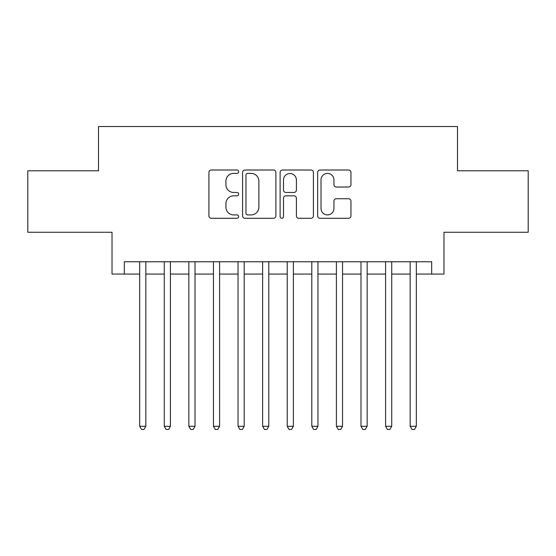 <?xml version="1.0" encoding="UTF-8"?>
<svg xmlns="http://www.w3.org/2000/svg" width="556" height="556" viewBox="0 0 556 556"><rect width="100%" height="100%" fill="white"/><g stroke="black" fill="none" stroke-linecap="round" stroke-linejoin="round"><path stroke-width="0.83" d="M238.656 171.7A1.689 1.689 0 0 0 236.967 170.011L211.322 170.011A2.412 2.412 0 0 0 208.91 172.429L208.91 215.874A2.412 2.412 0 0 0 211.322 218.286L236.967 218.286A1.689 1.689 0 0 0 238.656 216.597A1.689 1.689 0 0 0 236.967 214.908L233.652 214.908A7.721 7.721 0 0 1 225.924 207.179L225.924 203.565A7.721 7.721 0 0 1 233.652 195.837L236.967 195.837A1.689 1.689 0 0 0 238.656 194.148A1.689 1.689 0 0 0 236.967 192.459L233.652 192.459A7.721 7.721 0 0 1 225.924 184.738L225.924 181.117A7.721 7.721 0 0 1 233.652 173.389L236.967 173.389A1.689 1.689 0 0 0 238.656 171.7M348.536 187.031A2.412 2.412 0 0 0 350.954 184.613L350.954 172.429A2.412 2.412 0 0 0 348.536 170.011L320.054 170.011A2.412 2.412 0 0 0 317.643 172.429L317.643 215.874A2.412 2.412 0 0 0 320.054 218.286L348.536 218.286A2.412 2.412 0 0 0 350.954 215.874L350.954 201.147A2.412 2.412 0 0 0 348.536 198.735L336.352 198.735A2.412 2.412 0 0 0 333.934 201.147L333.934 208.451A6.457 6.457 0 0 1 327.477 214.908A6.457 6.457 0 0 1 321.02 208.451L321.02 179.845A6.457 6.457 0 0 1 327.477 173.389A6.457 6.457 0 0 1 333.934 179.845L333.934 184.613A2.412 2.412 0 0 0 336.352 187.031L348.536 187.031M124.315 274.066L124.315 261.772L431.685 261.772L431.685 274.066L443.98 274.066L443.98 232.262L528.2 232.262L528.2 170.789L457.505 170.789L457.505 126.525L98.495 126.525L98.495 170.789L27.8 170.789L27.8 232.262L112.02 232.262L112.02 274.066L139.681 274.066M275.887 172.429A2.412 2.412 0 0 0 273.476 170.011L244.994 170.011A2.412 2.412 0 0 0 242.583 172.429L242.583 215.874A2.412 2.412 0 0 0 244.994 218.286L273.476 218.286A2.412 2.412 0 0 0 275.887 215.874L275.887 172.429M282.524 170.011L311.006 170.011A2.412 2.412 0 0 1 313.417 172.429L313.417 215.874A2.412 2.412 0 0 1 311.006 218.286L298.815 218.286A2.412 2.412 0 0 1 296.404 215.874L296.404 198.256A2.412 2.412 0 0 0 293.992 195.837L285.902 195.837A2.412 2.412 0 0 0 283.49 198.256L283.49 216.597A1.689 1.689 0 0 1 281.802 218.286A1.689 1.689 0 0 1 280.113 216.597L280.113 172.429A2.412 2.412 0 0 1 282.524 170.011M145.832 274.066L164.27 274.066M170.421 274.066L188.859 274.066M195.01 274.066L213.455 274.066M219.599 274.066L238.044 274.066M244.188 274.066L262.634 274.066M268.777 274.066L287.223 274.066M293.366 274.066L311.812 274.066M317.956 274.066L336.401 274.066M342.545 274.066L360.99 274.066M367.141 274.066L385.579 274.066M391.73 274.066L410.168 274.066M416.319 274.066L431.685 274.066M247.649 173.389A1.689 1.689 0 0 0 245.96 175.084L245.96 213.219A1.689 1.689 0 0 0 247.649 214.908L251.145 214.908A7.721 7.721 0 0 0 258.874 207.179L258.874 181.117A7.721 7.721 0 0 0 251.145 173.389L247.649 173.389M296.404 179.97A6.457 6.457 0 0 0 289.947 173.514A6.457 6.457 0 0 0 283.49 179.97L283.49 190.048A2.412 2.412 0 0 0 285.902 192.459L293.992 192.459A2.412 2.412 0 0 0 296.404 190.048L296.404 179.97M145.832 261.772L145.832 426.278L139.681 426.278L139.681 261.772M145.832 426.278L143.983 429.475L141.53 429.475L139.681 426.278M170.421 261.772L170.421 426.278L164.27 426.278L164.27 261.772M170.421 426.278L168.579 429.475L166.119 429.475L164.27 426.278M195.01 261.772L195.01 426.278L188.859 426.278L188.859 261.772M195.01 426.278L193.168 429.475L190.708 429.475L188.859 426.278M219.599 261.772L219.599 426.278L213.455 426.278L213.455 261.772M219.599 426.278L217.757 429.475L215.297 429.475L213.455 426.278M244.188 261.772L244.188 426.278L238.044 426.278L238.044 261.772M244.188 426.278L242.346 429.475L239.886 429.475L238.044 426.278M268.777 261.772L268.777 426.278L262.634 426.278L262.634 261.772M268.777 426.278L266.936 429.475L264.475 429.475L262.634 426.278M293.366 261.772L293.366 426.278L287.223 426.278L287.223 261.772M293.366 426.278L291.525 429.475L289.064 429.475L287.223 426.278M317.956 261.772L317.956 426.278L311.812 426.278L311.812 261.772M317.956 426.278L316.114 429.475L313.654 429.475L311.812 426.278M342.545 261.772L342.545 426.278L336.401 426.278L336.401 261.772M342.545 426.278L340.703 429.475L338.243 429.475L336.401 426.278M367.141 261.772L367.141 426.278L360.99 426.278L360.99 261.772M367.141 426.278L365.292 429.475L362.832 429.475L360.99 426.278M391.73 261.772L391.73 426.278L385.579 426.278L385.579 261.772M391.73 426.278L389.881 429.475L387.421 429.475L385.579 426.278M416.319 261.772L416.319 426.278L410.168 426.278L410.168 261.772M416.319 426.278L414.47 429.475L412.017 429.475L410.168 426.278"/></g></svg>
